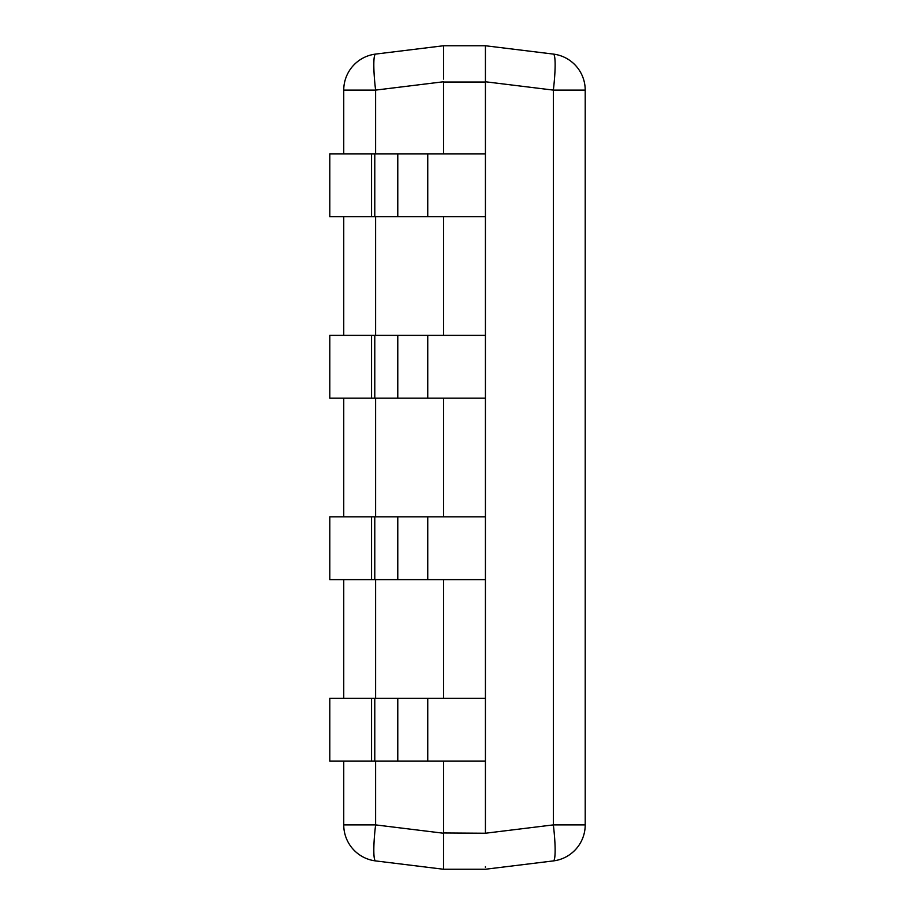 <?xml version="1.0" encoding="UTF-8"?>
<svg xmlns="http://www.w3.org/2000/svg" width="915" height="915" viewBox="0 0 915 915"><rect width="100%" height="100%" fill="white"/><g stroke="black" fill="none" stroke-linecap="round" stroke-linejoin="round"><path stroke-width="1.37" d="M485.419 866.585L485.419 867.466M371.559 153.926L371.559 216.729L329.789 216.729L329.789 153.926L485.419 153.926L485.419 79.056M485.419 76.711L485.419 72.731M485.419 70.649L485.419 69.323M485.419 65.674L485.419 45.75L443.546 45.75L443.546 79.056M585.211 90.105L553.346 90.105L485.419 81.767L485.419 45.75L553.346 54.088A36.291 36.291 0 0 1 585.211 90.105L585.211 824.895A36.291 36.291 0 0 1 553.346 860.912A36.291 4.392 -97 0 0 553.346 824.895L585.211 824.895M443.546 866.585L443.546 832.959L443.535 869.25L375.608 860.912A36.291 36.291 0 0 1 343.743 824.895L375.608 824.895A36.291 4.392 97 0 0 375.608 860.912M443.546 867.466L443.535 869.25L485.419 869.25L553.346 860.912M443.546 76.711L443.546 72.731M443.546 70.649L443.546 69.323M443.546 65.674L443.546 45.75L375.608 54.088A36.291 4.392 83 0 0 375.608 90.105L343.743 90.105A36.291 36.291 0 0 1 375.608 54.088A36.291 36.291 0 0 0 343.743 90.105L343.743 153.926M553.346 54.088A36.291 4.392 -83 0 1 553.346 90.105L553.346 824.895L485.419 833.233L443.546 832.959L443.546 761.074M374.784 153.926L374.784 216.729L485.419 216.729L485.419 335.37L397.785 335.37L397.785 398.185L329.789 398.185L329.789 335.37L371.559 335.37L371.559 398.185M397.785 398.185L485.419 398.185L485.419 516.815L397.785 516.815L397.785 579.63L329.789 579.63L329.789 516.815L371.559 516.815L371.559 579.63M397.785 579.63L485.419 579.63L485.419 698.271L397.785 698.271L397.785 761.074L329.789 761.074L329.789 698.271L371.559 698.271L371.559 761.074M397.785 761.074L485.419 761.074L485.419 832.959M443.546 698.271L443.546 579.63M443.546 516.815L443.546 398.185M443.546 335.37L443.546 216.729M443.546 153.926L443.535 81.767L375.608 90.105L375.608 153.926M343.743 824.895L343.743 761.074M343.743 698.271L343.743 579.63M343.743 516.815L343.743 398.185M343.743 335.37L343.743 216.729M371.559 698.271L397.785 698.271M485.419 761.074L485.419 698.271M371.559 516.815L397.785 516.815M485.419 579.63L485.419 516.815M371.559 335.37L397.785 335.37M485.419 398.185L485.419 335.37M485.419 216.729L485.419 153.926M374.784 216.729L371.559 216.729M443.535 833.233L375.608 824.895L375.608 761.074M375.608 698.271L375.608 579.63M375.608 516.815L375.608 398.185M375.608 335.37L375.608 216.729M485.419 82.041L443.546 82.041M427.751 761.074L427.751 698.271M374.784 698.271L374.784 761.074M427.751 579.63L427.751 516.815M374.784 516.815L374.784 579.63M427.751 398.185L427.751 335.37M374.784 335.37L374.784 398.185M427.751 216.729L427.751 153.926M397.785 153.926L397.785 216.729"/></g></svg>
